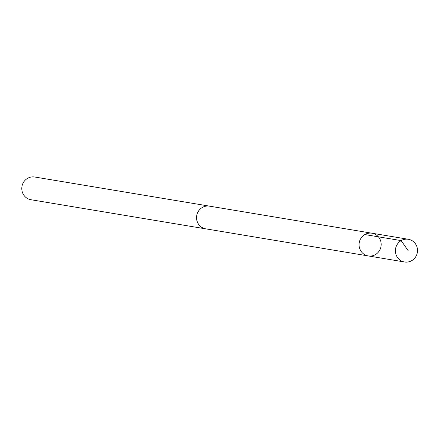 <?xml version="1.0" encoding="UTF-8"?>
<svg xmlns="http://www.w3.org/2000/svg" width="439" height="439" viewBox="0 0 439 439"><rect width="100%" height="100%" fill="white"/><g stroke="black" fill="none" stroke-linecap="round" stroke-linejoin="round"><path stroke-width="0.66" d="M368.228 255.926L205.71 228.834A11.496 11.035 -80.5 0 1 197.012 220.927A11.496 11.035 -80.5 0 1 200.047 209.211A11.496 11.035 -80.5 0 1 209.491 206.149L372.014 233.219A11.513 11.046 99.5 0 0 362.565 236.286A11.513 11.046 99.5 0 0 359.525 248.008A11.513 11.046 99.5 0 0 368.228 255.926A11.513 11.046 99.5 0 0 381.019 246.389A11.513 11.046 99.5 0 0 372.014 233.219A11.513 11.046 99.5 0 0 362.565 236.286A11.513 11.046 99.5 0 0 359.525 248.008A11.513 11.046 99.5 0 0 368.228 255.926L404.555 261.984A11.513 11.052 -80.5 0 1 395.852 254.066A11.513 11.052 -80.5 0 1 398.892 242.339A11.513 11.052 -80.5 0 1 408.341 239.271A11.513 11.052 -80.5 0 1 417.05 247.19A11.513 11.052 -80.5 0 1 414.01 258.917A11.513 11.052 -80.5 0 1 404.555 261.984M206.253 228.922A11.513 11.052 -80.5 0 1 205.71 228.851A11.513 11.052 -80.5 0 1 196.699 215.675A11.513 11.052 -80.5 0 1 209.491 206.138A11.513 11.052 -80.5 0 1 210.034 206.242M205.71 228.851L30.955 199.729A11.513 11.052 -80.5 0 1 21.95 186.559A11.513 11.052 -80.5 0 1 34.741 177.016L209.491 206.138M364.82 234.558L401.147 240.61L408.363 250.949M372.014 233.219L408.341 239.271"/></g></svg>
